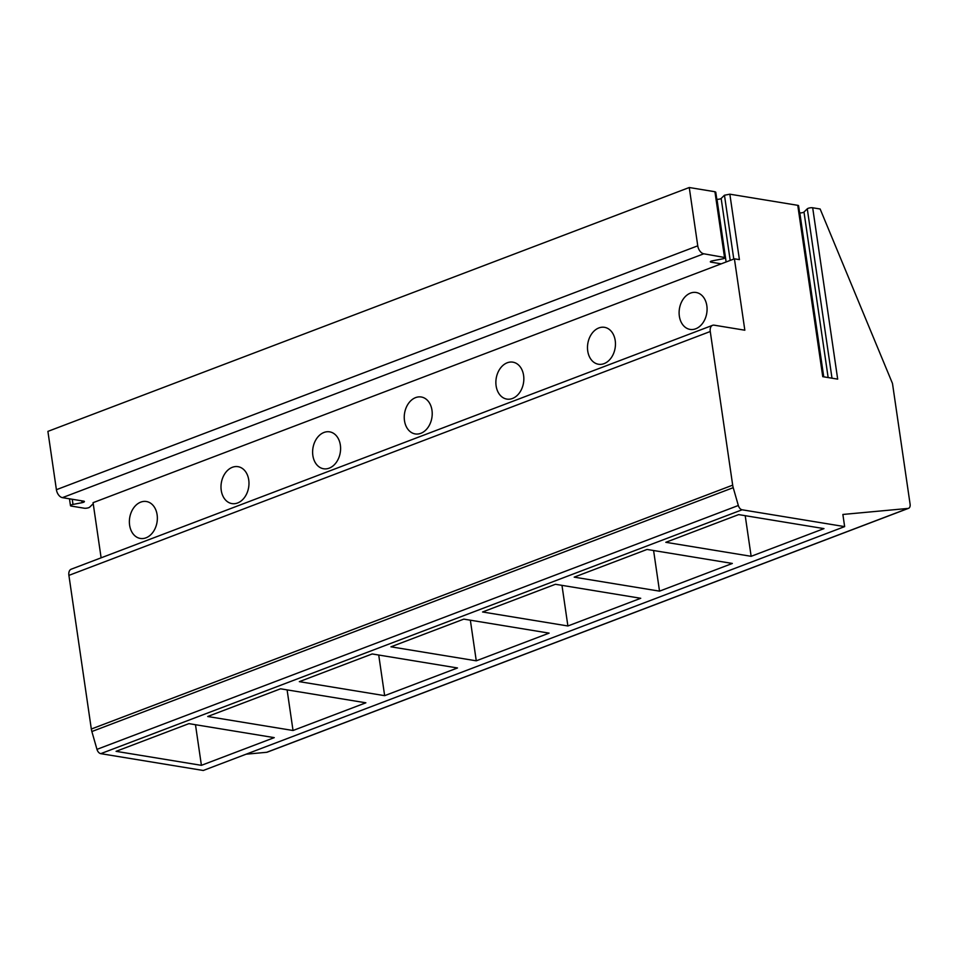 <?xml version="1.0" encoding="UTF-8"?>
<svg xmlns="http://www.w3.org/2000/svg" width="958" height="958" viewBox="0 0 958 958"><rect width="100%" height="100%" fill="white"/><g stroke="black" fill="none" stroke-linecap="round" stroke-linejoin="round"><path stroke-width="1.44" d="M715.758 192.163L725.302 257.618L703.771 253.786A7.484 4.622 -110.8 0 1 697.759 245.823L689.257 187.517L47.9 431.387L56.402 489.694A7.484 4.622 -110.8 0 0 62.414 497.645L83.645 501.13A2.994 0.79 171.7 0 1 84.412 501.537A2.994 0.79 171.7 0 1 82.065 502.675L73 504.423A3.245 0.862 -8.3 0 0 70.473 505.644L69.467 498.807M799.607 212.808L799.81 212.844A2.491 0.659 -8.3 0 0 803.99 212.029L807.283 208.82A3.221 0.85 -8.3 0 1 812.683 207.778L820.144 209L892.485 383.475L910.1 504.195A4.994 3.09 -110.8 0 1 908.555 508.315A4.994 3.09 -110.8 0 1 908.04 508.435L842.872 514.458L844.645 526.613L742.115 509.788A4.994 3.09 -110.8 0 1 738.331 505.489L733.217 487.67A12.478 7.712 -110.8 0 1 732.678 485.155L710.261 331.504A7.484 4.622 -110.8 0 1 712.572 325.325A7.484 4.622 -110.8 0 1 714.189 325.181L744.833 330.211L734.415 258.816L721.23 263.833L710.968 262.145A2.491 0.659 -8.3 0 1 710.333 261.809A2.491 0.659 -8.3 0 1 712.285 260.863L722.787 258.828C725.338 258.193 725.901 257.642 724.487 257.175L714.931 191.732L689.257 187.517M812.683 207.778L837.675 379.129L822.754 376.674L797.763 205.323L729.852 194.187L724.464 195.228L721.158 198.438A2.491 0.659 -8.3 0 1 716.979 199.252L716.776 199.216M729.852 194.187L739.408 259.63L734.415 258.816M714.931 191.732L715.746 192.175M797.763 205.323A3.221 0.85 -8.3 0 1 798.577 205.754L823.533 376.805M721.23 263.833L93.07 502.675L101.117 557.819M93.261 503.956A2.994 0.79 171.7 0 0 92.519 504.387L89.681 507.153A3.245 0.862 -8.3 0 1 84.232 508.207L71.299 506.087A3.245 0.862 -8.3 0 1 70.473 505.644M615.216 340.557A18.705 13.843 99.3 0 1 598.439 364.244A18.705 13.843 99.3 0 1 587.733 351.011A18.705 13.843 99.3 0 1 604.498 327.325A18.705 13.843 99.3 0 1 615.216 340.557M523.595 375.404A18.705 13.843 99.3 0 1 506.818 399.091A18.705 13.843 99.3 0 1 496.112 385.846A18.705 13.843 99.3 0 1 512.877 362.16A18.705 13.843 99.3 0 1 523.595 375.404M431.974 410.24A18.705 13.843 99.3 0 1 415.197 433.926A18.705 13.843 99.3 0 1 404.492 420.694A18.705 13.843 99.3 0 1 421.257 396.995A18.705 13.843 99.3 0 1 431.974 410.24M340.353 445.075A18.705 13.843 99.3 0 1 323.576 468.761A18.705 13.843 99.3 0 1 312.859 455.529A18.705 13.843 99.3 0 1 329.636 431.842A18.705 13.843 99.3 0 1 340.353 445.075M248.733 479.91A18.705 13.843 99.3 0 1 231.956 503.597A18.705 13.843 99.3 0 1 221.238 490.364A18.705 13.843 99.3 0 1 238.015 466.678A18.705 13.843 99.3 0 1 248.733 479.91M157.112 514.757A18.705 13.843 99.3 0 1 140.335 538.444A18.705 13.843 99.3 0 1 129.617 525.2A18.705 13.843 99.3 0 1 146.394 501.513A18.705 13.843 99.3 0 1 157.112 514.757M706.836 305.722A18.705 13.843 99.3 0 1 690.059 329.408A18.705 13.843 99.3 0 1 679.354 316.176A18.705 13.843 99.3 0 1 696.119 292.489A18.705 13.843 99.3 0 1 706.836 305.722M844.645 526.613L203.288 770.483L100.77 753.659A4.994 3.09 -110.8 0 1 96.974 749.36L91.86 731.529A12.478 7.712 -110.8 0 1 91.321 729.026L68.904 575.375A7.484 4.622 -110.8 0 1 71.215 569.196L712.572 325.325M908.555 508.315L267.21 752.174A4.994 3.09 -110.8 0 1 266.695 752.293L246.11 754.197M823.976 528.612L738.654 514.602L665.81 542.3L751.144 556.311L823.976 528.612M732.355 563.448L647.033 549.449L574.189 577.147L659.523 591.146L732.355 563.448M640.734 598.283L555.412 584.284L482.569 611.982L567.89 625.981L640.734 598.283M549.114 633.13L463.792 619.119L390.948 646.818L476.27 660.816L549.114 633.13M457.493 667.965L372.171 653.955L299.327 681.653L384.649 695.664L457.493 667.965M365.872 702.801L280.55 688.802L207.706 716.5L293.028 730.499L365.872 702.801M274.251 737.636L188.918 723.637L116.086 751.335L201.408 765.334L274.251 737.636M751.144 556.311L745.216 515.679M659.523 591.146L653.595 550.527M567.89 625.981L561.975 585.362M476.27 660.816L470.354 620.197M384.649 695.664L378.721 655.033M293.028 730.499L287.101 689.88M201.408 765.334L195.48 724.715M697.759 245.823L56.402 489.694M703.771 253.786L62.414 497.645M710.848 261.306L710.968 262.145M716.979 199.252L726.128 261.965M721.158 198.438L730.2 260.408M724.464 195.228L733.78 259.055M72.245 499.262L73 504.423M81.801 500.83L82.065 502.675M710.261 331.504L68.904 575.375M732.678 485.155L91.321 729.026M733.217 487.67L91.86 731.529M738.331 505.489L96.974 749.36M742.115 509.788L100.77 753.659M908.04 508.435L266.695 752.293M807.283 208.82L831.999 378.194M799.81 212.844L823.736 376.841M803.99 212.029L828.143 377.56"/></g></svg>
